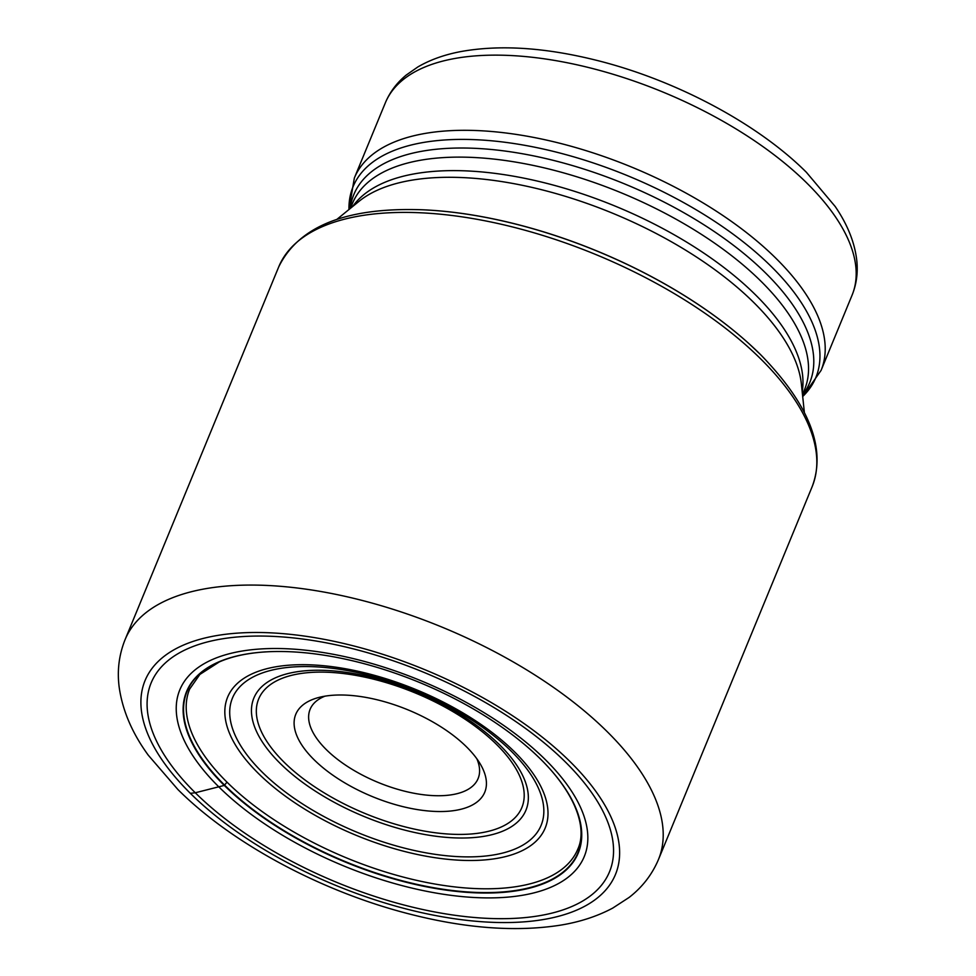 <?xml version="1.0" encoding="UTF-8"?>
<svg xmlns="http://www.w3.org/2000/svg" width="976" height="976" viewBox="0 0 976 976"><rect width="100%" height="100%" fill="white"/><g stroke="black" fill="none" stroke-linecap="round" stroke-linejoin="round"><path stroke-width="1.46" d="M760.389 354.459A285.395 130.894 -157.6 0 0 749.775 344.406A285.395 130.894 -157.6 0 0 749.409 344.064A284.931 130.686 -157.6 0 0 423.779 209.84A285.395 130.894 -157.6 0 0 423.255 209.816C346.931 206.961 298.741 225.993 278.697 266.936L125.099 639.609A288.469 132.309 22.4 0 1 328.924 592.981A288.469 132.309 22.4 0 1 607.145 731.61A288.469 132.309 22.4 0 1 658.495 859.453C652.09 874.581 642.281 887.245 629.081 897.456L612.721 908.095C597.324 916.293 579.927 921.966 560.553 925.15C516.182 932.104 466.064 928.457 410.188 914.195C322.653 892.052 232.666 844.179 177.925 789.547L148.315 755.241C132.26 733.269 122.549 710.613 119.194 687.299C117.022 670.756 118.987 654.847 125.099 639.609M265.191 651.919A211.463 96.99 -157.6 0 0 263.41 652.041A211.463 96.99 -157.6 0 0 263.361 652.041C246.05 653.347 231.361 656.641 219.283 661.935L199.885 674.416L189.637 689.105A209.938 96.282 -157.6 0 0 227.005 782.154L224.285 785.424A211.829 97.161 22.4 0 0 497.784 892.723A211.829 97.161 22.4 0 0 549.159 768.075A211.829 97.161 22.4 0 0 540.57 759.108A211.829 97.161 -157.6 0 0 267.082 651.809A211.829 97.161 -157.6 0 0 224.285 785.424L195.273 792.768A247.88 113.692 22.4 0 1 238.364 636.889A247.88 113.692 22.4 0 1 565.372 761.963A247.88 113.692 22.4 0 1 522.294 917.843A247.88 113.692 22.4 0 1 195.273 792.768L190.344 793.329A254.394 116.681 -157.6 0 0 525.966 921.698A254.394 116.681 -157.6 0 0 570.179 761.719A254.394 116.681 -157.6 0 0 234.557 633.351A254.394 116.681 -157.6 0 0 190.344 793.329M324.947 696.169A90.853 41.675 -157.6 0 0 310.112 709.308A90.853 41.675 -157.6 0 0 326.277 749.58A90.853 41.675 -157.6 0 0 446.142 795.428A90.853 41.675 -157.6 0 0 478.106 778.555A90.853 41.675 -157.6 0 0 476.837 758.767M331.718 695.339A102.212 46.885 -157.6 0 0 318.542 697.535A102.212 46.885 -157.6 0 0 313.955 759.609A102.212 46.885 -157.6 0 0 448.801 811.19A102.212 46.885 -157.6 0 0 480.424 764.257A102.212 46.885 -157.6 0 0 466.565 746.908A102.212 46.885 -157.6 0 0 331.718 695.339M749.397 344.052L749.409 344.064A285.395 130.894 -157.6 0 0 423.755 209.84L423.755 209.84M227.005 782.154A209.938 96.282 -157.6 0 0 429.489 883.036A209.938 96.282 -157.6 0 0 577.829 849.108C586.173 831.101 578.707 802.138 551.635 770.869A211.463 96.99 22.4 0 1 495.637 892.381A211.463 96.99 22.4 0 1 224.663 785.168A211.463 96.99 -157.6 0 1 263.361 652.041M550.403 769.466A211.463 96.99 22.4 0 1 551.599 770.82A211.463 96.99 22.4 0 1 551.635 770.869M545.328 759.621A218.734 100.321 22.4 0 1 507.313 897.164A218.734 100.321 22.4 0 1 218.746 786.79A218.734 100.321 -157.6 0 1 256.761 649.247A218.734 100.321 -157.6 0 1 545.328 759.621M749.775 344.406L760.463 354.52C809.36 404.65 826.574 448.74 812.105 486.792A288.469 132.309 -157.6 0 0 760.755 358.948A288.469 132.309 -157.6 0 0 482.522 220.32A288.469 132.309 -157.6 0 0 278.697 266.936M804.334 412.128L801.369 383.91A246.586 113.094 -157.6 0 0 753.899 302.645A246.586 113.094 -157.6 0 0 753.801 302.548A246.586 113.094 -157.6 0 0 358.814 201.495L336.818 219.429M352.641 206.534A244.464 112.118 22.4 0 1 531.42 179.73A244.464 112.118 22.4 0 1 755.461 294.801A244.464 112.118 22.4 0 1 755.558 294.886A244.464 112.118 22.4 0 1 802.199 391.84M802.492 394.609L804.541 389.644A244.464 112.118 -157.6 0 0 761.134 281.393A244.464 112.118 -157.6 0 0 761.024 281.295A244.464 112.118 -157.6 0 0 525.247 163.822A244.464 112.118 -157.6 0 0 352.519 203.325L350.469 208.303M350.189 208.535A246.586 113.094 22.4 0 1 513.913 152.329A246.586 113.094 22.4 0 1 765.867 273.28A246.586 113.094 22.4 0 1 765.965 273.378A246.586 113.094 22.4 0 1 802.528 394.975M802.699 396.512A250.283 114.79 -157.6 0 0 771.308 266.546A250.283 114.79 -157.6 0 0 771.211 266.448A250.283 114.79 -157.6 0 0 507.41 142.594A250.283 114.79 -157.6 0 0 348.981 209.511M385.337 102.846C389.863 92.037 396.854 82.765 406.272 75.03L417.874 66.941C430.184 59.768 444.556 54.632 460.989 51.545C499.431 44.64 543.937 47.397 594.518 59.817C674.135 79.227 757.193 123.11 806.396 172.301L835.175 206.473C847.583 224.626 854.793 242.707 856.806 260.702C858.05 272.841 856.464 284.345 852.06 295.216A252.406 115.766 -157.6 0 0 807.128 183.354A252.406 115.766 -157.6 0 0 806.993 183.207A252.406 115.766 -157.6 0 0 563.567 62.037A252.406 115.766 -157.6 0 0 385.337 102.846L354.349 178.022A252.406 115.766 22.4 0 1 532.615 137.213A252.406 115.766 22.4 0 1 776.054 258.433A252.406 115.766 22.4 0 1 776.152 258.53A252.406 115.766 22.4 0 1 821.084 370.392L802.699 396.573M496.625 744.517A142.35 65.282 22.4 0 1 471.725 833.943A142.35 65.282 22.4 0 1 283.992 762.11A142.35 65.282 22.4 0 1 283.906 762.012A142.35 65.282 22.4 0 1 308.794 672.586A142.35 65.282 22.4 0 1 496.528 744.42A142.35 65.282 22.4 0 1 496.625 744.517M280.051 763.281A147.144 67.49 22.4 0 1 279.953 763.183A147.144 67.49 22.4 0 1 305.695 670.744A147.144 67.49 22.4 0 1 499.749 744.993A147.144 67.49 22.4 0 1 499.846 745.091A147.144 67.49 22.4 0 1 474.116 837.53A147.144 67.49 22.4 0 1 280.051 763.281M511.253 751.203A166.933 76.567 -157.6 0 0 291.068 667.12A166.933 76.567 -157.6 0 0 262.154 772.089A166.933 76.567 -157.6 0 0 262.3 772.236A166.933 76.567 -157.6 0 0 482.486 856.318A166.933 76.567 -157.6 0 0 511.4 751.349A166.933 76.567 -157.6 0 0 511.253 751.203M514.62 751.923A171.739 78.763 -157.6 0 0 288.054 665.266A171.739 78.763 -157.6 0 0 258.213 773.26A171.739 78.763 -157.6 0 0 484.779 859.917A171.739 78.763 -157.6 0 0 514.62 751.923M263.41 652.041L267.082 651.809M549.159 768.075L551.599 770.82M812.105 486.792L658.495 859.453M852.06 295.216L821.084 370.392M348.944 209.547L354.349 178.022"/></g></svg>
